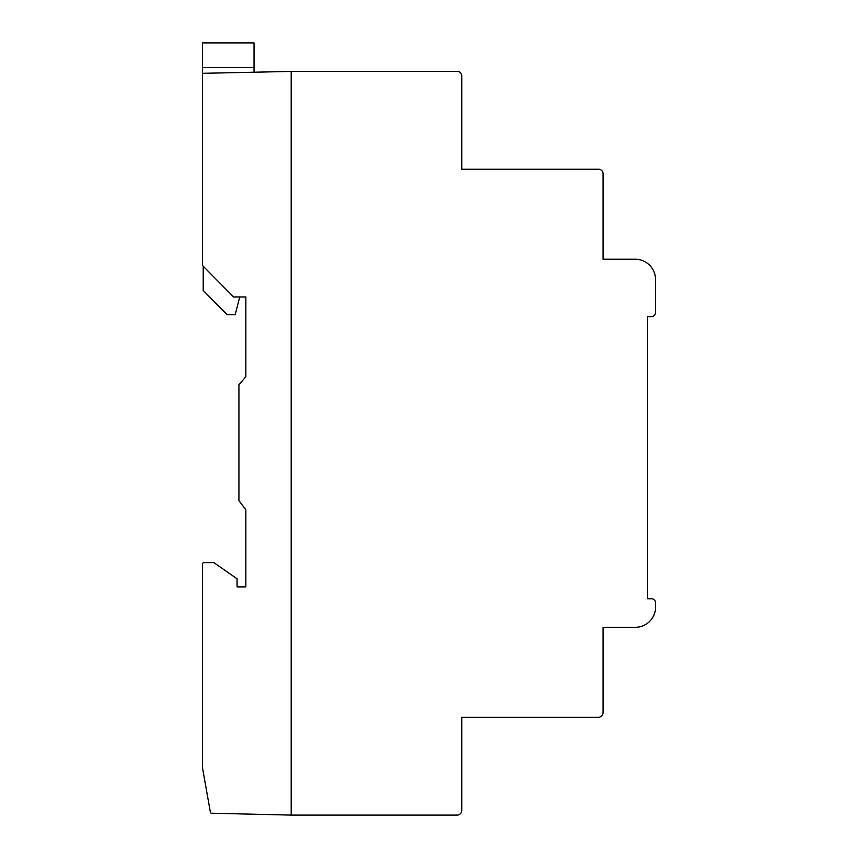 <?xml version="1.0" encoding="UTF-8"?>
<svg xmlns="http://www.w3.org/2000/svg" width="858" height="858" viewBox="0 0 858 858"><rect width="100%" height="100%" fill="white"/><g stroke="black" fill="none" stroke-linecap="round" stroke-linejoin="round"><path stroke-width="1.29" d="M655.587 312.044A4.494 4.494 0 0 1 652.123 316.623L647.586 316.623L647.586 598.734L652.123 598.734A4.547 4.547 0 0 1 655.587 602.241L655.587 606.82A20.238 20.238 0 0 1 634.566 627.295L603.067 627.295L603.067 712.29A4.826 4.826 0 0 1 597.704 717.288L461.786 717.288L461.786 810.102A4.826 4.826 0 0 1 456.424 815.1L291.173 815.1L291.173 71.428L457.142 71.428A4.462 4.462 0 0 1 461.786 75.751L461.786 169.241L598.273 169.241A4.537 4.537 0 0 1 603.067 173.713L603.067 259.234L636.132 259.234A20.517 20.517 0 0 1 655.587 279.729L655.587 312.044M291.173 815.1L212.258 813.234A1.448 1.448 0 0 1 210.414 812.408L202.413 767.406L202.413 563.717A1.802 1.802 0 0 1 203.85 562.634L213.878 562.634L237.076 578.807L237.076 586.883L245.86 586.883L245.86 509.813L238.932 500.664L238.932 384.792L245.86 376.716L245.86 296.965L233.601 296.965L202.413 265.433L202.413 73.316L291.173 71.428L291.173 815.1M210.414 812.408A1.448 1.448 0 0 1 210.317 811.84M202.413 73.316L202.413 42.9L254.022 42.9L254.022 72.222M239.736 296.965L235.189 314.736L227.209 314.736L203.217 290.497L203.217 266.248M202.413 67.535L254.022 67.535"/></g></svg>

